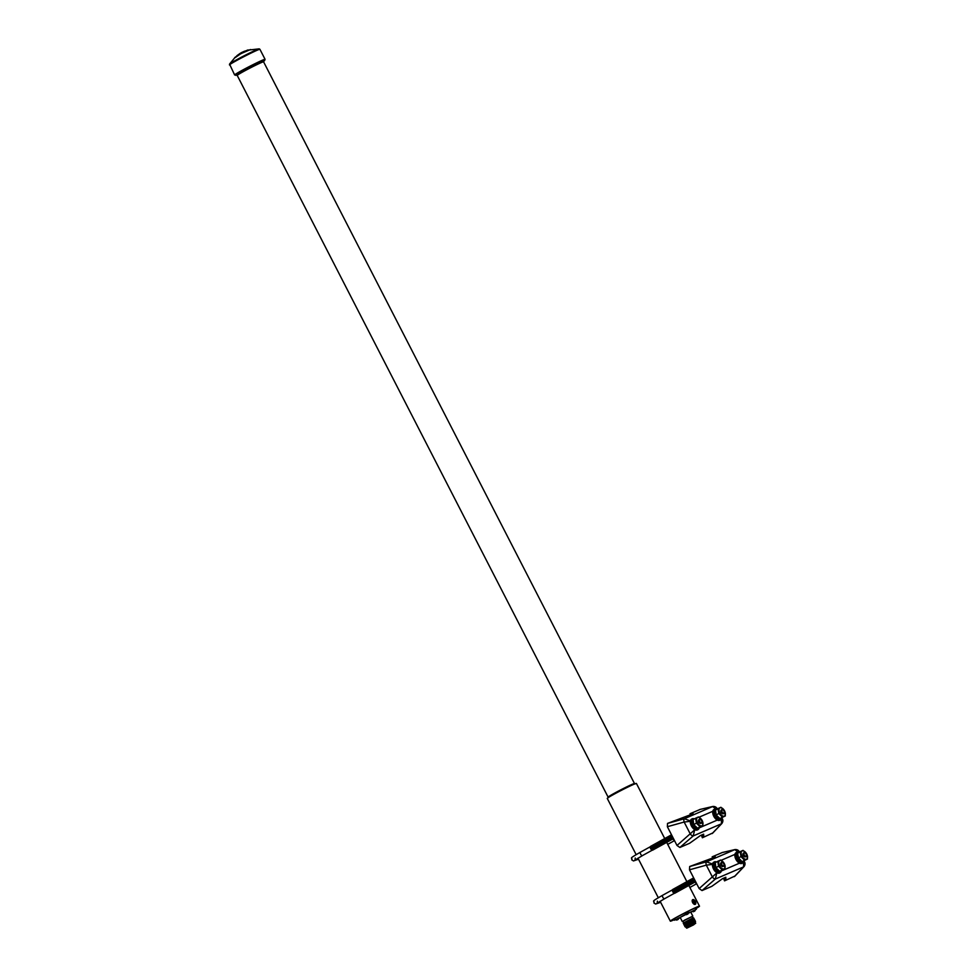 <?xml version="1.0" encoding="UTF-8"?>
<svg xmlns="http://www.w3.org/2000/svg" width="977" height="977" viewBox="0 0 977 977"><rect width="100%" height="100%" fill="white"/><g stroke="black" fill="none" stroke-linecap="round" stroke-linejoin="round"><path stroke-width="1.47" d="M241.551 52.563A34.219 19.076 61 0 0 241.453 52.611A34.219 19.076 61 0 0 241.209 52.758L239.841 53.576M250.491 49.534L241.661 53.32L244.653 51.134L241.343 52.673M241.246 52.734L239.438 53.833M240.427 53.43L234.773 57.558M236.849 55.75L238.767 54.346M235.103 57.435L241.27 53.381L235.201 57.619M241.356 53.564L240.525 53.613L241.356 53.564M241.869 52.611L243.31 51.903M241.661 53.32L248.073 50.132L259.198 48.85A16.719 0.769 152.8 0 0 235.811 60.22A16.719 0.769 152.8 0 0 229.546 64.091L234.639 74.973L237.203 74.887M247.975 49.949L241.209 52.758M664.726 838.559L636.406 783.444A16.377 0.745 152.8 0 0 628.382 786.827A16.377 0.745 152.8 0 0 613.422 794.557A16.377 0.745 152.8 0 0 607.267 798.429L636.149 854.643M696.064 908.488A16.377 0.745 152.8 0 0 699.483 906.18A16.377 0.745 152.8 0 0 691.46 909.55A16.377 0.745 152.8 0 0 676.499 917.281A16.377 0.745 152.8 0 0 670.332 921.152A16.377 0.745 152.8 0 0 674.215 919.723M695.587 901.844L694.354 904.384L692.595 902.601L692.168 900.452L695.135 900.965M695.233 904.36A2.675 1.49 -119 0 1 694.256 904.287A2.675 1.49 -119 0 1 692.192 900.562A2.675 1.49 -119 0 1 692.791 899.609A2.675 1.49 -119 0 1 695.38 901.392A2.675 1.49 -119 0 1 695.233 904.36M674.142 919.589A14.423 0.659 -27.2 0 1 672.078 920.224A14.423 0.659 -27.2 0 1 677.501 916.853A14.423 0.659 -27.2 0 1 690.409 910.173A14.423 0.659 -27.2 0 1 697.712 907.047A14.423 0.659 -27.2 0 1 695.99 908.354M695.844 908.073A14.13 0.647 152.8 0 0 697.199 907.144M695.795 907.987A14.13 0.647 152.8 0 0 696.931 907.242M695.526 909.709L696.406 909.16L695.697 907.78L693.975 908.488M672.689 919.699A14.13 0.647 152.8 0 0 673.959 919.223M672.457 919.87A14.13 0.647 152.8 0 0 673.996 919.308M696.406 909.16L675.437 919.846M688.59 912.591L685.195 914.472L688.59 912.591M678.978 918.331L680.346 917.733M690.849 912.298L692.131 911.59M683.07 921.299L682.3 921.531L680.175 917.403L685.219 914.509M688.687 912.799L690.702 911.993L692.827 916.133L692.18 916.609M695.477 909.624L692.082 911.504L695.477 909.624M678.844 917.989L675.449 919.87L678.844 917.989M677.684 919.577L676.731 920.114M693.365 911.749L694.317 911.211M686.44 914.704L687.429 914.179M682.3 921.531L692.827 916.133M683.717 922.581L683.008 921.177L684.926 919.968L692.119 916.487L692.84 917.891M693.157 918.465L683.216 923.118L693.182 917.794L693.56 919.186L694.403 919.235L693.988 919.882M683.216 923.118L693.585 917.794M693.523 919.186L683.582 923.839L693.951 918.514M684.388 923.876L694.378 919.198M683.912 924.621L694.745 919.919L694.72 921.311L695.502 921.384L685.781 926.819L695.502 921.384M694.317 920.59L684.266 925.304L694.745 919.919M694.684 921.311L684.633 926.025L695.123 920.627M685.61 927.149L695.465 922.08L685.61 927.149M686.074 927.173L686.501 928.04L695.673 923.35L695.221 922.447M693.719 924.804L686.819 928.15L693.719 924.804M689.335 926.697L694.415 924.23L689.335 926.697M694.965 910.857L694.024 911.394M678.319 919.223L677.391 919.76M688.064 913.825L687.136 914.362M695.074 902.296L693.707 900.55L692.949 901.686L694.317 903.432L694.281 902.467L695.087 902.931L694.525 902.601M724.58 810.922A4.653 2.601 -119 0 1 724.311 816.1A4.653 2.601 -119 0 1 719.793 812.986A4.653 2.601 -119 0 1 720.061 807.82A4.653 2.601 -119 0 1 724.58 810.922L724.653 811.069M724.555 811.008L720.928 807.283L718.022 808.553L718.803 813.475L722.455 817.163L725.325 815.929L724.555 811.008M722.211 813.34A1.844 1.026 -119 0 1 722.125 813.279A1.844 1.026 -119 0 1 721.344 812.302A1.844 1.026 -119 0 1 721.038 811.313A1.844 1.026 -119 0 1 721.026 811.215M723.078 813.756A2.015 1.124 -119 0 1 721.148 812.4A2.015 1.124 -119 0 1 721.136 810.251M723.701 813.536A2.149 1.197 -119 0 1 722.296 813.401A2.149 1.197 -119 0 1 721.38 812.266A2.149 1.197 -119 0 1 721.014 811.105A2.149 1.197 -119 0 1 721.649 809.835M722.589 813.133A1.844 1.026 -119 0 1 722.504 813.072A1.844 1.026 -119 0 1 721.722 812.095A1.844 1.026 -119 0 1 721.417 811.093A1.844 1.026 -119 0 1 721.405 810.995M724.323 812.168A2.149 1.197 -119 0 1 724.336 812.278A2.149 1.197 -119 0 1 722.675 813.194A2.149 1.197 -119 0 1 721.759 812.058A2.149 1.197 -119 0 1 721.392 810.886A2.149 1.197 -119 0 1 723.053 809.97A2.149 1.197 -119 0 1 723.139 810.043M722.101 811.887A1.844 1.026 -119 0 1 721.93 810.092A1.844 1.026 -119 0 1 723.224 810.104A1.844 1.026 -119 0 1 724.006 811.069A1.844 1.026 -119 0 1 724.311 812.07A1.844 1.026 -119 0 1 723.578 813.169A1.844 1.026 -119 0 1 722.101 811.887M725.349 815.905L719.951 818.555L716.153 814.977L715.506 809.97M715.506 809.957L718.022 808.553M702.182 820.582A4.653 2.601 -119 0 1 701.913 825.748A4.653 2.601 -119 0 1 697.395 822.634A4.653 2.601 -119 0 1 697.663 817.468A4.653 2.601 -119 0 1 702.182 820.582L702.255 820.717M702.145 820.656L698.518 816.931L695.624 818.201L696.406 823.122L700.045 826.811L702.952 825.553L702.145 820.656M699.801 822.988A1.844 1.026 -119 0 1 699.727 822.927A1.844 1.026 -119 0 1 698.946 821.95A1.844 1.026 -119 0 1 698.628 820.961A1.844 1.026 -119 0 1 698.628 820.863M698.726 819.898A2.015 1.124 61 0 0 698.75 822.048A2.015 1.124 61 0 0 700.68 823.403M701.291 823.184A2.149 1.197 -119 0 1 699.886 823.049A2.149 1.197 -119 0 1 698.97 821.913A2.149 1.197 -119 0 1 698.616 820.753A2.149 1.197 -119 0 1 699.251 819.483M701.913 821.816A2.149 1.197 -119 0 1 701.926 821.926A2.149 1.197 -119 0 1 700.265 822.842A2.149 1.197 -119 0 1 699.361 821.706A1.844 1.026 -119 0 1 699.019 820.741A1.844 1.026 -119 0 1 699.007 820.643M700.179 822.781A1.844 1.026 -119 0 1 700.106 822.719A1.844 1.026 -119 0 1 699.324 821.742A2.149 1.197 -119 0 1 698.995 820.546A2.149 1.197 -119 0 1 700.656 819.618A2.149 1.197 -119 0 1 700.741 819.691M699.703 821.535A1.844 1.026 -119 0 1 699.532 819.74A1.844 1.026 -119 0 1 700.814 819.752A1.844 1.026 -119 0 1 701.596 820.717A1.844 1.026 -119 0 1 701.913 821.718A1.844 1.026 -119 0 1 701.168 822.817A1.844 1.026 -119 0 1 699.703 821.535M702.927 825.577L697.554 828.203L693.743 824.625L693.108 819.618M693.096 819.605L695.624 818.201M692.937 821.584A4.848 2.699 61 0 0 693.206 823.208M693.035 819.801L692.717 819.972A4.848 2.699 61 0 0 692.583 825.284A4.848 2.699 61 0 0 697.419 828.459L698.579 827.812A4.848 2.699 61 0 1 698.384 827.898M715.335 811.936A4.848 2.699 61 0 0 715.604 813.56M715.433 810.153L715.127 810.324A4.848 2.699 61 0 0 714.981 815.636A4.848 2.699 61 0 0 719.817 818.811L720.977 818.164A4.848 2.699 61 0 1 720.782 818.25M694.378 818.897A6.131 3.419 61 0 0 692.095 818.86A6.131 3.419 61 0 0 691.924 825.577A6.131 3.419 61 0 0 698.03 829.583A6.131 3.419 61 0 0 699.227 827.531M691.826 819.044A6.131 3.419 61 0 0 691.533 819.166A6.131 3.419 61 0 0 690.385 820.924A6.131 3.419 61 0 0 690.324 821.303A6.131 3.419 61 0 0 691.362 825.883A6.131 3.419 61 0 0 694.562 829.534A6.131 3.419 61 0 0 694.916 829.729A6.131 3.419 61 0 0 697.468 829.888A6.131 3.419 61 0 0 697.737 829.705M716.776 809.237A6.131 3.419 61 0 0 714.505 809.212A6.131 3.419 61 0 0 714.321 815.929A6.131 3.419 61 0 0 720.44 819.935A6.131 3.419 61 0 0 721.637 817.883M714.236 809.383A6.131 3.419 61 0 0 713.943 809.518A6.131 3.419 61 0 0 712.795 811.276A6.131 3.419 61 0 0 713.76 816.235A6.131 3.419 61 0 0 717.313 820.082A6.131 3.419 61 0 0 719.878 820.24A6.131 3.419 61 0 0 720.147 820.057M674.045 839.719A1.844 1.026 -119 0 1 673.385 838.852A1.844 1.026 -119 0 1 673.324 838.718A2.149 1.197 -119 0 0 673.422 838.816A2.149 1.197 -119 0 0 674.02 839.67M674.411 840.428A2.149 1.197 -119 0 1 673.031 839.023A2.149 1.197 -119 0 1 672.982 838.901M651.842 849.538A1.844 1.026 -119 0 1 651.769 849.477A1.844 1.026 -119 0 1 650.987 848.5A1.844 1.026 -119 0 1 650.67 847.499A1.844 1.026 -119 0 1 650.67 847.401M652.954 849.941A2.149 1.197 -119 0 1 650.633 848.671A2.149 1.197 -119 0 1 650.902 846.241M653.332 849.734A2.149 1.197 -119 0 1 651.928 849.599A2.149 1.197 -119 0 1 651.012 848.463A2.149 1.197 -119 0 1 650.658 847.291A2.149 1.197 -119 0 1 651.28 846.033M652.221 849.318A1.844 1.026 -119 0 1 652.147 849.269A1.844 1.026 -119 0 1 651.366 848.292A1.844 1.026 -119 0 1 651.048 847.291A1.844 1.026 -119 0 1 651.048 847.193M653.711 849.526A2.149 1.197 -119 0 1 652.306 849.392A2.149 1.197 -119 0 1 651.39 848.256A2.149 1.197 -119 0 1 651.036 847.083A2.149 1.197 -119 0 1 651.671 845.826M652.599 849.111A1.844 1.026 -119 0 1 652.526 849.05A1.844 1.026 -119 0 1 651.744 848.085A1.844 1.026 -119 0 1 651.439 847.083A1.844 1.026 -119 0 1 651.427 846.986M654.101 849.318A2.149 1.197 -119 0 1 652.685 849.184A2.149 1.197 -119 0 1 651.781 848.048A2.149 1.197 -119 0 1 651.415 846.876A2.149 1.197 -119 0 1 652.05 845.606M654.48 849.098A2.149 1.197 -119 0 1 653.063 848.964A2.149 1.197 -119 0 1 652.16 847.828A1.844 1.026 -119 0 1 651.818 846.876A1.844 1.026 -119 0 1 651.806 846.778M652.99 848.903A1.844 1.026 -119 0 1 652.905 848.842A1.844 1.026 -119 0 1 652.123 847.865A2.149 1.197 -119 0 1 651.793 846.668A2.149 1.197 -119 0 1 652.428 845.398M653.369 848.695A1.844 1.026 -119 0 1 653.283 848.634A1.844 1.026 -119 0 1 652.502 847.657A1.844 1.026 -119 0 1 652.196 846.656A1.844 1.026 -119 0 1 652.184 846.558M654.859 848.891A2.149 1.197 -119 0 1 653.454 848.757A2.149 1.197 -119 0 1 652.538 847.621A2.149 1.197 -119 0 1 652.172 846.448A2.149 1.197 -119 0 1 652.807 845.19M653.747 848.476A1.844 1.026 -119 0 1 653.662 848.427A1.844 1.026 -119 0 1 652.88 847.45A1.844 1.026 -119 0 1 652.575 846.448A1.844 1.026 -119 0 1 652.563 846.351M655.237 848.683A2.149 1.197 -119 0 1 653.833 848.549A2.149 1.197 -119 0 1 652.917 847.413A2.149 1.197 -119 0 1 652.551 846.241A2.149 1.197 -119 0 1 653.186 844.983M654.126 848.268A1.844 1.026 -119 0 1 654.053 848.207A1.844 1.026 -119 0 1 653.271 847.242A1.844 1.026 -119 0 1 652.954 846.241A1.844 1.026 -119 0 1 652.954 846.143M655.616 848.476A2.149 1.197 -119 0 1 654.211 848.341A2.149 1.197 -119 0 1 653.295 847.206A2.149 1.197 -119 0 1 652.941 846.033A2.149 1.197 -119 0 1 653.564 844.763M655.994 848.256A2.149 1.197 -119 0 1 654.59 848.121A2.149 1.197 -119 0 1 653.674 846.986A1.844 1.026 -119 0 1 653.332 846.021A1.844 1.026 -119 0 1 653.332 845.935M654.505 848.06A1.844 1.026 -119 0 1 654.431 847.999A1.844 1.026 -119 0 1 653.65 847.022A2.149 1.197 -119 0 1 653.32 845.826A2.149 1.197 -119 0 1 653.955 844.555M654.883 847.853A1.844 1.026 -119 0 1 654.81 847.792A1.844 1.026 -119 0 1 654.028 846.815A1.844 1.026 -119 0 1 653.723 845.813A1.844 1.026 -119 0 1 653.711 845.716M656.385 848.048A2.149 1.197 -119 0 1 654.969 847.914A2.149 1.197 -119 0 1 654.065 846.778A2.149 1.197 -119 0 1 653.698 845.606A2.149 1.197 -119 0 1 654.334 844.348M655.274 847.633A1.844 1.026 -119 0 1 655.188 847.584A1.844 1.026 -119 0 1 654.407 846.607A1.844 1.026 -119 0 1 654.101 845.606A1.844 1.026 -119 0 1 654.089 845.508M656.764 847.841A2.149 1.197 -119 0 1 655.347 847.706A2.149 1.197 -119 0 1 654.443 846.571A2.149 1.197 -119 0 1 654.077 845.398A2.149 1.197 -119 0 1 654.712 844.14M655.652 847.425A1.844 1.026 -119 0 1 655.567 847.364A1.844 1.026 -119 0 1 654.785 846.4A1.844 1.026 -119 0 1 654.48 845.398A1.844 1.026 -119 0 1 654.468 845.3M657.142 847.633A2.149 1.197 -119 0 1 655.738 847.499A2.149 1.197 -119 0 1 654.822 846.363A2.149 1.197 -119 0 1 654.456 845.19A2.149 1.197 -119 0 1 655.091 843.92M656.031 847.218A1.844 1.026 -119 0 1 655.946 847.157A1.844 1.026 -119 0 1 655.164 846.18A1.844 1.026 -119 0 1 654.859 845.178A1.844 1.026 -119 0 1 654.846 845.093M657.521 847.413A2.149 1.197 -119 0 1 656.117 847.279A2.149 1.197 -119 0 1 655.201 846.143A2.149 1.197 -119 0 1 654.834 844.983A2.149 1.197 -119 0 1 655.469 843.713M657.9 847.206A2.149 1.197 -119 0 1 656.495 847.071A2.149 1.197 -119 0 1 655.579 845.935A1.844 1.026 -119 0 1 655.237 844.971A1.844 1.026 -119 0 1 655.237 844.873M656.41 847.01A1.844 1.026 -119 0 1 656.336 846.949A1.844 1.026 -119 0 1 655.555 845.972A2.149 1.197 -119 0 1 655.225 844.763A2.149 1.197 -119 0 1 655.848 843.505M656.788 846.79A1.844 1.026 -119 0 1 656.715 846.741A1.844 1.026 -119 0 1 655.933 845.764A1.844 1.026 -119 0 1 655.616 844.763A1.844 1.026 -119 0 1 655.616 844.665M658.278 846.998A2.149 1.197 -119 0 1 656.874 846.864A2.149 1.197 -119 0 1 655.958 845.728A2.149 1.197 -119 0 1 655.604 844.555A2.149 1.197 -119 0 1 656.239 843.298M657.167 846.583A1.844 1.026 -119 0 1 657.094 846.522A1.844 1.026 -119 0 1 656.312 845.557A1.844 1.026 -119 0 1 656.007 844.555A1.844 1.026 -119 0 1 655.994 844.458M658.669 846.79A2.149 1.197 -119 0 1 657.252 846.656A2.149 1.197 -119 0 1 656.349 845.52A2.149 1.197 -119 0 1 655.982 844.348A2.149 1.197 -119 0 1 656.617 843.078M657.558 846.375A1.844 1.026 -119 0 1 657.472 846.314A1.844 1.026 -119 0 1 656.691 845.337A1.844 1.026 -119 0 1 656.385 844.336A1.844 1.026 -119 0 1 656.373 844.25M659.048 846.571A2.149 1.197 -119 0 1 657.631 846.436A2.149 1.197 -119 0 1 656.727 845.3A2.149 1.197 -119 0 1 656.361 844.14A2.149 1.197 -119 0 1 656.996 842.87M659.426 846.363A2.149 1.197 -119 0 1 658.022 846.229A2.149 1.197 -119 0 1 657.106 845.093A1.844 1.026 -119 0 1 656.764 844.128A1.844 1.026 -119 0 1 656.752 844.03M657.936 846.167A1.844 1.026 -119 0 1 657.851 846.106A1.844 1.026 -119 0 1 657.069 845.129A2.149 1.197 -119 0 1 656.739 843.92A2.149 1.197 -119 0 1 657.374 842.662M658.315 845.948A1.844 1.026 -119 0 1 658.229 845.899A1.844 1.026 -119 0 1 657.448 844.922A1.844 1.026 -119 0 1 657.142 843.92A1.844 1.026 -119 0 1 657.13 843.823M659.805 846.155A2.149 1.197 -119 0 1 658.4 846.021A2.149 1.197 -119 0 1 657.484 844.885A2.149 1.197 -119 0 1 657.118 843.713A2.149 1.197 -119 0 1 657.753 842.455M658.693 845.74A1.844 1.026 -119 0 1 658.62 845.679A1.844 1.026 -119 0 1 657.839 844.714A1.844 1.026 -119 0 1 657.521 843.713A1.844 1.026 -119 0 1 657.521 843.615M660.183 845.948A2.149 1.197 -119 0 1 658.779 845.813A2.149 1.197 -119 0 1 657.863 844.678A2.149 1.197 -119 0 1 657.509 843.505A2.149 1.197 -119 0 1 658.132 842.235M659.072 845.532A1.844 1.026 -119 0 1 658.999 845.471A1.844 1.026 -119 0 1 658.217 844.494A1.844 1.026 -119 0 1 657.9 843.493A1.844 1.026 -119 0 1 657.9 843.407M660.562 845.728A2.149 1.197 -119 0 1 659.157 845.593A2.149 1.197 -119 0 1 658.242 844.458A2.149 1.197 -119 0 1 657.887 843.298A2.149 1.197 -119 0 1 658.522 842.027M659.451 845.313A1.844 1.026 -119 0 1 659.377 845.264A1.844 1.026 -119 0 1 658.596 844.287A1.844 1.026 -119 0 1 658.29 843.285A1.844 1.026 -119 0 1 658.278 843.188M660.953 845.52A2.149 1.197 -119 0 1 659.536 845.386A2.149 1.197 -119 0 1 658.632 844.25A2.149 1.197 -119 0 1 658.266 843.078A2.149 1.197 -119 0 1 658.901 841.82M661.331 845.313A2.149 1.197 -119 0 1 659.915 845.178A2.149 1.197 -119 0 1 659.011 844.043A1.844 1.026 -119 0 1 658.669 843.078A1.844 1.026 -119 0 1 658.657 842.98M659.841 845.105A1.844 1.026 -119 0 1 659.756 845.056A1.844 1.026 -119 0 1 658.974 844.079A2.149 1.197 -119 0 1 658.645 842.87A2.149 1.197 -119 0 1 659.28 841.612M660.22 844.897A1.844 1.026 -119 0 1 660.134 844.836A1.844 1.026 -119 0 1 659.353 843.872A1.844 1.026 -119 0 1 659.048 842.87A1.844 1.026 -119 0 1 659.035 842.772M661.71 845.105A2.149 1.197 -119 0 1 660.305 844.971A2.149 1.197 -119 0 1 659.39 843.835A2.149 1.197 -119 0 1 659.023 842.662A2.149 1.197 -119 0 1 659.658 841.392M660.599 844.69A1.844 1.026 -119 0 1 660.513 844.629A1.844 1.026 -119 0 1 659.731 843.652A1.844 1.026 -119 0 1 659.426 842.65A1.844 1.026 -119 0 1 659.414 842.565M662.088 844.885A2.149 1.197 -119 0 1 660.684 844.751A2.149 1.197 -119 0 1 659.768 843.615A2.149 1.197 -119 0 1 659.402 842.455A2.149 1.197 -119 0 1 660.037 841.185M660.977 844.47A1.844 1.026 -119 0 1 660.904 844.421A1.844 1.026 -119 0 1 660.122 843.444A1.844 1.026 -119 0 1 659.805 842.443A1.844 1.026 -119 0 1 659.805 842.345M662.467 844.678A2.149 1.197 -119 0 1 661.063 844.543A2.149 1.197 -119 0 1 660.147 843.407A2.149 1.197 -119 0 1 659.793 842.235A2.149 1.197 -119 0 1 660.415 840.977M662.846 844.47A2.149 1.197 -119 0 1 661.441 844.336A2.149 1.197 -119 0 1 660.525 843.2A1.844 1.026 -119 0 1 660.183 842.235A1.844 1.026 -119 0 1 660.183 842.137M661.356 844.262A1.844 1.026 -119 0 1 661.282 844.213A1.844 1.026 -119 0 1 660.501 843.236A2.149 1.197 -119 0 1 660.171 842.027A2.149 1.197 -119 0 1 660.806 840.77M661.734 844.055A1.844 1.026 -119 0 1 661.661 843.994A1.844 1.026 -119 0 1 660.879 843.029A1.844 1.026 -119 0 1 660.574 842.027A1.844 1.026 -119 0 1 660.562 841.93M663.236 844.262A2.149 1.197 -119 0 1 661.82 844.128A2.149 1.197 -119 0 1 660.916 842.992A2.149 1.197 -119 0 1 660.55 841.82A2.149 1.197 -119 0 1 661.185 840.55M662.125 843.847A1.844 1.026 -119 0 1 662.04 843.786A1.844 1.026 -119 0 1 661.258 842.809A1.844 1.026 -119 0 1 660.953 841.808A1.844 1.026 -119 0 1 660.941 841.722M663.615 844.043A2.149 1.197 -119 0 1 662.198 843.908A2.149 1.197 -119 0 1 661.295 842.772A2.149 1.197 -119 0 1 660.928 841.612A2.149 1.197 -119 0 1 661.563 840.342M662.504 843.627A1.844 1.026 -119 0 1 662.418 843.578A1.844 1.026 -119 0 1 661.637 842.601A1.844 1.026 -119 0 1 661.331 841.6A1.844 1.026 -119 0 1 661.319 841.502M663.994 843.835A2.149 1.197 -119 0 1 662.589 843.701A2.149 1.197 -119 0 1 661.673 842.565A2.149 1.197 -119 0 1 661.307 841.392A2.149 1.197 -119 0 1 661.942 840.135M662.882 843.42A1.844 1.026 -119 0 1 662.809 843.359A1.844 1.026 -119 0 1 662.027 842.394A1.844 1.026 -119 0 1 661.71 841.392A1.844 1.026 -119 0 1 661.698 841.295M664.372 843.627A2.149 1.197 -119 0 1 662.968 843.493A2.149 1.197 -119 0 1 662.052 842.357A2.149 1.197 -119 0 1 661.685 841.185A2.149 1.197 -119 0 1 662.321 839.927M664.751 843.42A2.149 1.197 -119 0 1 663.346 843.285A2.149 1.197 -119 0 1 662.43 842.15A1.844 1.026 -119 0 1 662.088 841.185A1.844 1.026 -119 0 1 662.088 841.087M663.261 843.212A1.844 1.026 -119 0 1 663.188 843.151A1.844 1.026 -119 0 1 662.406 842.186A2.149 1.197 -119 0 1 662.076 840.977A2.149 1.197 -119 0 1 662.699 839.707M663.639 843.004A1.844 1.026 -119 0 1 663.566 842.943A1.844 1.026 -119 0 1 662.785 841.966A1.844 1.026 -119 0 1 662.467 840.965A1.844 1.026 -119 0 1 662.467 840.867M665.129 843.2A2.149 1.197 -119 0 1 663.725 843.066A2.149 1.197 -119 0 1 662.809 841.93A2.149 1.197 -119 0 1 662.455 840.77A2.149 1.197 -119 0 1 663.09 839.499M664.018 842.785A1.844 1.026 -119 0 1 663.945 842.736A1.844 1.026 -119 0 1 663.163 841.759A1.844 1.026 -119 0 1 662.858 840.757A1.844 1.026 -119 0 1 662.846 840.66M665.52 842.992A2.149 1.197 -119 0 1 664.104 842.858A2.149 1.197 -119 0 1 663.2 841.722A2.149 1.197 -119 0 1 662.833 840.55A2.149 1.197 -119 0 1 663.468 839.292M664.409 842.577A1.844 1.026 -119 0 1 664.323 842.516A1.844 1.026 -119 0 1 663.542 841.551A1.844 1.026 -119 0 1 663.236 840.55A1.844 1.026 -119 0 1 663.224 840.452M665.899 842.785A2.149 1.197 -119 0 1 664.482 842.65A2.149 1.197 -119 0 1 663.578 841.515A2.149 1.197 -119 0 1 663.212 840.342A2.149 1.197 -119 0 1 663.847 839.084M666.277 842.577A2.149 1.197 -119 0 1 664.873 842.443A2.149 1.197 -119 0 1 663.957 841.307A1.844 1.026 -119 0 1 663.615 840.342A1.844 1.026 -119 0 1 663.603 840.244M664.787 842.369A1.844 1.026 -119 0 1 664.702 842.308A1.844 1.026 -119 0 1 663.92 841.344A2.149 1.197 -119 0 1 663.591 840.135A2.149 1.197 -119 0 1 664.226 838.864M665.166 842.162A1.844 1.026 -119 0 1 665.093 842.101A1.844 1.026 -119 0 1 664.311 841.124A1.844 1.026 -119 0 1 663.994 840.122A1.844 1.026 -119 0 1 663.994 840.025M686.88 881.657L666.68 842.357A2.149 1.197 -119 0 1 665.252 842.223A2.149 1.197 -119 0 1 664.336 841.087A2.149 1.197 -119 0 1 663.969 839.927A2.149 1.197 -119 0 1 664.604 838.657M665.545 841.942A1.844 1.026 -119 0 1 665.471 841.893A1.844 1.026 -119 0 1 664.69 840.916A1.844 1.026 -119 0 1 664.372 839.915A1.844 1.026 -119 0 1 664.372 839.817M667.035 842.15A2.149 1.197 -119 0 1 665.63 842.015A2.149 1.197 -119 0 1 664.714 840.879A2.149 1.197 -119 0 1 664.36 839.707A2.149 1.197 -119 0 1 664.983 838.449M665.923 841.734A1.844 1.026 -119 0 1 665.85 841.673A1.844 1.026 -119 0 1 665.068 840.708A1.844 1.026 -119 0 1 664.751 839.707A1.844 1.026 -119 0 1 664.751 839.609M667.413 841.942A2.149 1.197 -119 0 1 666.009 841.808A2.149 1.197 -119 0 1 665.093 840.672A2.149 1.197 -119 0 1 664.739 839.499A2.149 1.197 -119 0 1 665.374 838.242M666.302 841.527A1.844 1.026 -119 0 1 666.229 841.466A1.844 1.026 -119 0 1 665.447 840.501A1.844 1.026 -119 0 1 665.142 839.499A1.844 1.026 -119 0 1 665.129 839.402M667.804 841.734A2.149 1.197 -119 0 1 666.387 841.6A2.149 1.197 -119 0 1 665.484 840.464A2.149 1.197 -119 0 1 665.117 839.292A2.149 1.197 -119 0 1 665.752 838.022M666.693 841.319A1.844 1.026 -119 0 1 666.607 841.258A1.844 1.026 -119 0 1 665.826 840.281A1.844 1.026 -119 0 1 665.52 839.28A1.844 1.026 -119 0 1 665.508 839.182M668.183 841.515A2.149 1.197 -119 0 1 666.778 841.38A2.149 1.197 -119 0 1 665.862 840.244A2.149 1.197 -119 0 1 665.496 839.084A2.149 1.197 -119 0 1 666.131 837.814M667.071 841.099A1.844 1.026 -119 0 1 666.986 841.05A1.844 1.026 -119 0 1 666.204 840.073A1.844 1.026 -119 0 1 665.899 839.072A1.844 1.026 -119 0 1 665.887 838.974M668.561 841.307A2.149 1.197 -119 0 1 667.157 841.173A2.149 1.197 -119 0 1 666.241 840.037A2.149 1.197 -119 0 1 665.874 838.864A2.149 1.197 -119 0 1 666.509 837.607M668.94 841.099A2.149 1.197 -119 0 1 667.535 840.965A2.149 1.197 -119 0 1 666.619 839.829A1.844 1.026 -119 0 1 666.277 838.864A1.844 1.026 -119 0 1 666.277 838.767M667.45 840.892A1.844 1.026 -119 0 1 667.376 840.831A1.844 1.026 -119 0 1 666.595 839.866A2.149 1.197 -119 0 1 666.253 838.657A2.149 1.197 -119 0 1 666.888 837.399M667.828 840.684A1.844 1.026 -119 0 1 667.755 840.623A1.844 1.026 -119 0 1 666.973 839.658A1.844 1.026 -119 0 1 666.656 838.657A1.844 1.026 -119 0 1 666.656 838.559M669.318 840.892A2.149 1.197 -119 0 1 667.914 840.757A2.149 1.197 -119 0 1 666.998 839.622A2.149 1.197 -119 0 1 666.644 838.449A2.149 1.197 -119 0 1 667.267 837.179M669.697 840.672A2.149 1.197 -119 0 1 668.292 840.538A2.149 1.197 -119 0 1 667.376 839.402A1.844 1.026 -119 0 1 667.035 838.437A1.844 1.026 -119 0 1 667.035 838.339M668.207 840.476A1.844 1.026 -119 0 1 668.134 840.415A1.844 1.026 -119 0 1 667.352 839.438A2.149 1.197 -119 0 1 667.022 838.242A2.149 1.197 -119 0 1 667.657 836.971M668.586 840.257A1.844 1.026 -119 0 1 668.512 840.208A1.844 1.026 -119 0 1 667.731 839.231A1.844 1.026 -119 0 1 667.425 838.229A1.844 1.026 -119 0 1 667.413 838.132M670.088 840.464A2.149 1.197 -119 0 1 668.671 840.33A2.149 1.197 -119 0 1 667.767 839.194A2.149 1.197 -119 0 1 667.401 838.022A2.149 1.197 -119 0 1 668.036 836.764M668.976 840.049A1.844 1.026 -119 0 1 668.891 839.988A1.844 1.026 -119 0 1 668.109 839.023A1.844 1.026 -119 0 1 667.804 838.022A1.844 1.026 -119 0 1 667.792 837.924M670.466 840.257A2.149 1.197 -119 0 1 669.062 840.122A2.149 1.197 -119 0 1 668.146 838.987A2.149 1.197 -119 0 1 667.779 837.814A2.149 1.197 -119 0 1 668.415 836.556M669.355 839.841A1.844 1.026 -119 0 1 669.269 839.78A1.844 1.026 -119 0 1 668.488 838.816A1.844 1.026 -119 0 1 668.183 837.814A1.844 1.026 -119 0 1 668.17 837.716M670.845 840.049A2.149 1.197 -119 0 1 669.44 839.915A2.149 1.197 -119 0 1 668.524 838.779A2.149 1.197 -119 0 1 668.158 837.607A2.149 1.197 -119 0 1 668.793 836.336M671.223 839.829A2.149 1.197 -119 0 1 669.819 839.695A2.149 1.197 -119 0 1 668.903 838.559A1.844 1.026 -119 0 1 668.561 837.594A1.844 1.026 -119 0 1 668.561 837.497M669.733 839.634A1.844 1.026 -119 0 1 669.66 839.573A1.844 1.026 -119 0 1 668.879 838.596A2.149 1.197 -119 0 1 668.537 837.399A2.149 1.197 -119 0 1 669.172 836.129M670.112 839.414A1.844 1.026 -119 0 1 670.039 839.365A1.844 1.026 -119 0 1 669.257 838.388A1.844 1.026 -119 0 1 668.94 837.387A1.844 1.026 -119 0 1 668.94 837.289M671.602 839.622A2.149 1.197 -119 0 1 670.198 839.487A2.149 1.197 -119 0 1 669.282 838.351A2.149 1.197 -119 0 1 668.927 837.179A2.149 1.197 -119 0 1 669.55 835.921M670.491 839.206A1.844 1.026 -119 0 1 670.417 839.145A1.844 1.026 -119 0 1 669.636 838.181A1.844 1.026 -119 0 1 669.318 837.179A1.844 1.026 -119 0 1 669.318 837.081M671.981 839.414A2.149 1.197 -119 0 1 670.576 839.28A2.149 1.197 -119 0 1 669.66 838.144A2.149 1.197 -119 0 1 669.306 836.971A2.149 1.197 -119 0 1 669.941 835.714M672.371 839.206A2.149 1.197 -119 0 1 670.955 839.072A2.149 1.197 -119 0 1 670.051 837.936A1.844 1.026 -119 0 1 669.709 836.971A1.844 1.026 -119 0 1 669.697 836.874M670.869 838.999A1.844 1.026 -119 0 1 670.796 838.938A1.844 1.026 -119 0 1 670.014 837.973A2.149 1.197 -119 0 1 669.685 836.764A2.149 1.197 -119 0 1 670.32 835.494M671.26 838.791A1.844 1.026 -119 0 1 671.175 838.73A1.844 1.026 -119 0 1 670.393 837.753A1.844 1.026 -119 0 1 670.088 836.752A1.844 1.026 -119 0 1 670.075 836.654M672.75 838.987A2.149 1.197 -119 0 1 671.346 838.852A2.149 1.197 -119 0 1 670.43 837.716A2.149 1.197 -119 0 1 670.063 836.556A2.149 1.197 -119 0 1 670.698 835.286M671.639 838.571A1.844 1.026 -119 0 1 671.553 838.522A1.844 1.026 -119 0 1 670.772 837.545A1.844 1.026 -119 0 1 670.466 836.544A1.844 1.026 -119 0 1 670.454 836.446M673.129 838.779A2.149 1.197 -119 0 1 671.724 838.645A2.149 1.197 -119 0 1 670.808 837.509A2.149 1.197 -119 0 1 670.442 836.336A2.149 1.197 -119 0 1 671.077 835.079M672.017 838.364A1.844 1.026 -119 0 1 671.944 838.303A1.844 1.026 -119 0 1 671.162 837.338A1.844 1.026 -119 0 1 670.845 836.336A1.844 1.026 -119 0 1 670.845 836.239M673.471 838.608A2.149 1.197 -119 0 1 672.103 838.437A2.149 1.197 -119 0 1 671.187 837.301A2.149 1.197 -119 0 1 670.82 836.129A2.149 1.197 -119 0 1 671.455 834.871M673.458 838.571A2.149 1.197 -119 0 1 672.481 838.229A2.149 1.197 -119 0 1 671.565 837.094A1.844 1.026 -119 0 1 671.223 836.129A1.844 1.026 -119 0 1 671.223 836.031M672.396 838.156A1.844 1.026 -119 0 1 672.323 838.095A1.844 1.026 -119 0 1 671.541 837.13A2.149 1.197 -119 0 1 671.211 835.921A2.149 1.197 -119 0 1 671.517 834.81M672.774 837.948A1.844 1.026 -119 0 1 672.701 837.887A1.844 1.026 -119 0 1 671.92 836.91A1.844 1.026 -119 0 1 671.602 835.909A1.844 1.026 -119 0 1 671.602 835.811M673.3 838.278A2.149 1.197 -119 0 1 672.86 838.01A2.149 1.197 -119 0 1 671.944 836.874A2.149 1.197 -119 0 1 671.59 835.714A2.149 1.197 -119 0 1 671.639 835.03M672.921 837.545A1.844 1.026 -119 0 1 672.298 836.703A1.844 1.026 -119 0 1 671.993 835.726M672.884 837.472A2.149 1.197 -119 0 1 672.335 836.666A2.149 1.197 -119 0 1 672.005 835.762M701.804 834.956L702.121 835.591L703.648 834.163L700.411 835.555L689.664 843.249L679.882 847.462L677 845.471L667.364 826.713L667.523 823.416L693.157 813.731L690.031 813.719L690.605 814.83M690.031 813.719L700.155 809.432M712.709 832.978L702.39 837.765L701.779 836.251M702.121 835.591L703.721 834.908L702.194 836.336L703.745 835.677L702.39 837.765M701.742 835.469L702.219 837.106M712.489 833.332L721.893 823.464A3.041 2.113 -136.4 0 1 721.514 823.758L693.182 835.958A3.041 1.075 -130.9 0 1 690.287 833.979L684.156 822.036A3.041 1.136 -105.5 0 1 684.327 818.738L712.66 806.538A3.041 2.174 -103 0 1 712.868 806.465L712.868 806.465A3.041 2.174 -103 0 1 713.515 806.452M716.703 809.591L712.66 806.538L699.813 809.506M690.385 820.924L684.327 818.738L667.523 823.416M721.893 823.464C722.968 821.877 723.163 820.387 722.479 819.019L721.514 818.445M690.324 821.303L684.156 822.036L667.364 826.713M712.16 833.552L721.514 823.758L721.234 818.396M679.882 847.462L693.182 835.958L694.708 829.815L677 845.471M701.535 835.066L702.194 836.336M690.312 813.926L690.739 814.769M716.971 816.247A4.848 2.699 61 0 0 718.242 817.541M694.574 825.895A4.848 2.699 61 0 0 695.832 827.189M700.045 826.811L697.554 828.203M696.406 823.122L693.902 824.515M722.455 817.163L719.951 818.555M718.803 813.475L716.3 814.867M741.946 856.084A4.653 2.601 -119 0 1 742.215 850.918A4.653 2.601 -119 0 1 746.733 854.02A4.653 2.601 -119 0 1 746.465 859.198A4.653 2.601 -119 0 1 741.946 856.084M746.697 854.106L743.07 850.381L740.175 851.651L740.957 856.573L744.608 860.261L747.478 859.027L746.697 854.106M744.352 856.438A1.844 1.026 -119 0 1 744.279 856.377A1.844 1.026 -119 0 1 743.497 855.4A1.844 1.026 -119 0 1 743.192 854.411A1.844 1.026 -119 0 1 743.179 854.313M745.231 856.853A2.015 1.124 -119 0 1 743.302 855.498A2.015 1.124 -119 0 1 743.277 853.348M745.854 856.634A2.149 1.197 -119 0 1 744.437 856.499A2.149 1.197 -119 0 1 743.534 855.363A2.149 1.197 -119 0 1 743.167 854.203A2.149 1.197 -119 0 1 743.802 852.933M744.743 856.231A1.844 1.026 -119 0 1 744.657 856.17A1.844 1.026 -119 0 1 743.876 855.193A1.844 1.026 -119 0 1 743.57 854.191A1.844 1.026 -119 0 1 743.558 854.093M746.465 855.266A2.149 1.197 -119 0 1 746.477 855.376A2.149 1.197 -119 0 1 744.816 856.292A2.149 1.197 -119 0 1 743.912 855.156A2.149 1.197 -119 0 1 743.546 853.996A2.149 1.197 -119 0 1 745.207 853.068A2.149 1.197 -119 0 1 745.292 853.141M744.254 854.985A1.844 1.026 -119 0 1 744.083 853.19A1.844 1.026 -119 0 1 745.366 853.202A1.844 1.026 -119 0 1 746.147 854.167A1.844 1.026 -119 0 1 746.465 855.168A1.844 1.026 -119 0 1 745.732 856.267A1.844 1.026 -119 0 1 744.254 854.985M747.49 858.991L742.105 861.653L737.953 857.305L738.734 858.82L737.55 853.361L740.175 851.651M719.536 865.732A4.653 2.601 -119 0 1 719.805 860.566A4.653 2.601 -119 0 1 724.323 863.68A4.653 2.601 -119 0 1 724.067 868.846A4.653 2.601 -119 0 1 719.536 865.732M724.299 863.753L720.672 860.029L717.777 861.299L718.547 866.22L722.198 869.909L725.068 868.675L724.299 863.753M721.954 866.086A1.844 1.026 -119 0 1 721.881 866.025A1.844 1.026 -119 0 1 721.099 865.06A1.844 1.026 -119 0 1 720.782 864.059A1.844 1.026 -119 0 1 720.782 863.961M720.879 862.996A2.015 1.124 61 0 0 720.904 865.146A2.015 1.124 61 0 0 722.821 866.501M723.444 866.281A2.149 1.197 -119 0 1 722.04 866.147A2.149 1.197 -119 0 1 721.124 865.011A2.149 1.197 -119 0 1 720.757 863.851A2.149 1.197 -119 0 1 721.392 862.581M722.333 865.878A1.844 1.026 -119 0 1 722.259 865.817A1.844 1.026 -119 0 1 721.478 864.84A1.844 1.026 -119 0 1 721.16 863.839A1.844 1.026 -119 0 1 721.16 863.741M724.067 864.914A2.149 1.197 -119 0 1 724.079 865.024A2.149 1.197 -119 0 1 722.418 865.94A2.149 1.197 -119 0 1 721.502 864.804A2.149 1.197 -119 0 1 721.148 863.644A2.149 1.197 -119 0 1 722.809 862.715A2.149 1.197 -119 0 1 722.882 862.789M721.856 864.633A1.844 1.026 -119 0 1 721.685 862.838A1.844 1.026 -119 0 1 722.968 862.85A1.844 1.026 -119 0 1 723.749 863.815A1.844 1.026 -119 0 1 724.055 864.816A1.844 1.026 -119 0 1 723.322 865.915A1.844 1.026 -119 0 1 721.856 864.633M725.093 868.638L719.695 871.301L715.897 867.723L715.249 862.715M715.079 864.682A4.848 2.699 61 0 0 715.347 866.306M715.176 862.899L714.871 863.082A4.848 2.699 61 0 0 714.724 868.394A4.848 2.699 61 0 0 719.561 871.557L720.721 870.91A4.848 2.699 61 0 1 720.525 870.995M737.488 855.034A4.848 2.699 61 0 0 737.757 856.658M737.586 853.251L737.269 853.422A4.848 2.699 61 0 0 737.134 858.734A4.848 2.699 61 0 0 741.97 861.909L743.131 861.262A4.848 2.699 61 0 1 742.935 861.348M716.532 861.995A6.131 3.419 61 0 0 714.248 861.958A6.131 3.419 61 0 0 714.065 868.675A6.131 3.419 61 0 0 720.183 872.681A6.131 3.419 61 0 0 721.38 870.629M713.979 862.141A6.131 3.419 61 0 0 713.686 862.264A6.131 3.419 61 0 0 712.538 864.022A6.131 3.419 61 0 0 712.477 864.401A6.131 3.419 61 0 0 713.503 868.98A6.131 3.419 61 0 0 716.703 872.632A6.131 3.419 61 0 0 717.057 872.827A6.131 3.419 61 0 0 719.622 872.986A6.131 3.419 61 0 0 719.89 872.803M738.93 852.347A6.131 3.419 61 0 0 736.658 852.31A6.131 3.419 61 0 0 736.475 859.027A6.131 3.419 61 0 0 742.581 863.033A6.131 3.419 61 0 0 743.778 860.981M736.389 852.494A6.131 3.419 61 0 0 736.084 852.616A6.131 3.419 61 0 0 734.948 854.374A6.131 3.419 61 0 0 735.913 859.333A6.131 3.419 61 0 0 739.467 863.179A6.131 3.419 61 0 0 742.019 863.338A6.131 3.419 61 0 0 742.288 863.155M696.161 882.768A2.149 1.197 -119 0 1 695.563 881.913A1.844 1.026 -119 0 1 695.465 881.816M696.564 883.538A2.149 1.197 -119 0 1 695.184 882.121A2.149 1.197 -119 0 1 695.123 881.999M696.198 882.817A1.844 1.026 -119 0 1 695.539 881.95A2.149 1.197 -119 0 1 695.502 881.791M675.486 892.831A2.149 1.197 -119 0 1 674.081 892.697A2.149 1.197 -119 0 1 673.165 891.561A1.844 1.026 -119 0 1 672.823 890.597A1.844 1.026 -119 0 1 672.811 890.499M675.107 893.039A2.149 1.197 -119 0 1 672.787 891.769A2.149 1.197 -119 0 1 673.055 889.339M673.996 892.636A1.844 1.026 -119 0 1 673.91 892.575A1.844 1.026 -119 0 1 673.129 891.598A2.149 1.197 -119 0 1 672.799 890.401A2.149 1.197 -119 0 1 673.434 889.131M674.374 892.416A1.844 1.026 -119 0 1 674.289 892.367A1.844 1.026 -119 0 1 673.507 891.39A1.844 1.026 -119 0 1 673.202 890.389A1.844 1.026 -119 0 1 673.19 890.291M675.864 892.624A2.149 1.197 -119 0 1 674.46 892.489A2.149 1.197 -119 0 1 673.544 891.354A2.149 1.197 -119 0 1 673.177 890.181A2.149 1.197 -119 0 1 673.812 888.923M674.753 892.209A1.844 1.026 -119 0 1 674.68 892.148A1.844 1.026 -119 0 1 673.898 891.183A1.844 1.026 -119 0 1 673.58 890.181A1.844 1.026 -119 0 1 673.58 890.084M676.243 892.416A2.149 1.197 -119 0 1 674.838 892.282A2.149 1.197 -119 0 1 673.922 891.146A2.149 1.197 -119 0 1 673.568 889.974A2.149 1.197 -119 0 1 674.191 888.704M675.131 892.001A1.844 1.026 -119 0 1 675.058 891.94A1.844 1.026 -119 0 1 674.277 890.963A1.844 1.026 -119 0 1 673.959 889.974A1.844 1.026 -119 0 1 673.959 889.876M676.621 892.196A2.149 1.197 -119 0 1 675.217 892.062A2.149 1.197 -119 0 1 674.301 890.926A2.149 1.197 -119 0 1 673.947 889.766A2.149 1.197 -119 0 1 674.582 888.496M675.51 891.793A1.844 1.026 -119 0 1 675.437 891.732A1.844 1.026 -119 0 1 674.655 890.755A1.844 1.026 -119 0 1 674.35 889.754A1.844 1.026 -119 0 1 674.338 889.656M677.012 891.989A2.149 1.197 -119 0 1 675.596 891.854A2.149 1.197 -119 0 1 674.692 890.719A2.149 1.197 -119 0 1 674.325 889.558A2.149 1.197 -119 0 1 674.96 888.288M677.391 891.781A2.149 1.197 -119 0 1 675.974 891.647A2.149 1.197 -119 0 1 675.07 890.511A1.844 1.026 -119 0 1 674.728 889.546A1.844 1.026 -119 0 1 674.716 889.449M675.901 891.574A1.844 1.026 -119 0 1 675.815 891.525A1.844 1.026 -119 0 1 675.034 890.548A2.149 1.197 -119 0 1 674.704 889.339A2.149 1.197 -119 0 1 675.339 888.081M676.279 891.366A1.844 1.026 -119 0 1 676.194 891.305A1.844 1.026 -119 0 1 675.412 890.34A1.844 1.026 -119 0 1 675.107 889.339A1.844 1.026 -119 0 1 675.095 889.241M677.769 891.574A2.149 1.197 -119 0 1 676.365 891.439A2.149 1.197 -119 0 1 675.449 890.303A2.149 1.197 -119 0 1 675.083 889.131A2.149 1.197 -119 0 1 675.718 887.861M676.658 891.158A1.844 1.026 -119 0 1 676.572 891.097A1.844 1.026 -119 0 1 675.791 890.12A1.844 1.026 -119 0 1 675.486 889.131A1.844 1.026 -119 0 1 675.473 889.033M678.148 891.354A2.149 1.197 -119 0 1 676.743 891.219A2.149 1.197 -119 0 1 675.828 890.084A2.149 1.197 -119 0 1 675.461 888.923A2.149 1.197 -119 0 1 676.096 887.653M677.037 890.951A1.844 1.026 -119 0 1 676.963 890.89A1.844 1.026 -119 0 1 676.182 889.913A1.844 1.026 -119 0 1 675.864 888.911A1.844 1.026 -119 0 1 675.864 888.814M678.526 891.146A2.149 1.197 -119 0 1 677.122 891.012A2.149 1.197 -119 0 1 676.206 889.876A2.149 1.197 -119 0 1 675.852 888.716A2.149 1.197 -119 0 1 676.475 887.446M678.905 890.939A2.149 1.197 -119 0 1 677.501 890.804A2.149 1.197 -119 0 1 676.585 889.668A1.844 1.026 -119 0 1 676.243 888.704A1.844 1.026 -119 0 1 676.243 888.606M677.415 890.731A1.844 1.026 -119 0 1 677.342 890.682A1.844 1.026 -119 0 1 676.56 889.705A2.149 1.197 -119 0 1 676.231 888.496A2.149 1.197 -119 0 1 676.866 887.238M677.794 890.523A1.844 1.026 -119 0 1 677.72 890.462A1.844 1.026 -119 0 1 676.939 889.497A1.844 1.026 -119 0 1 676.634 888.496A1.844 1.026 -119 0 1 676.621 888.398M679.296 890.731A2.149 1.197 -119 0 1 677.879 890.597A2.149 1.197 -119 0 1 676.976 889.461A2.149 1.197 -119 0 1 676.609 888.288A2.149 1.197 -119 0 1 677.244 887.018M678.185 890.316A1.844 1.026 -119 0 1 678.099 890.255A1.844 1.026 -119 0 1 677.317 889.278A1.844 1.026 -119 0 1 677.012 888.288A1.844 1.026 -119 0 1 677 888.191M679.674 890.511A2.149 1.197 -119 0 1 678.258 890.377A2.149 1.197 -119 0 1 677.354 889.241A2.149 1.197 -119 0 1 676.988 888.081A2.149 1.197 -119 0 1 677.623 886.811M678.563 890.108A1.844 1.026 -119 0 1 678.478 890.047A1.844 1.026 -119 0 1 677.696 889.07A1.844 1.026 -119 0 1 677.391 888.069A1.844 1.026 -119 0 1 677.379 887.971M680.053 890.303A2.149 1.197 -119 0 1 678.649 890.169A2.149 1.197 -119 0 1 677.733 889.033A2.149 1.197 -119 0 1 677.366 887.873A2.149 1.197 -119 0 1 678.001 886.603M678.942 889.888A1.844 1.026 -119 0 1 678.856 889.839A1.844 1.026 -119 0 1 678.075 888.862A1.844 1.026 -119 0 1 677.769 887.861A1.844 1.026 -119 0 1 677.757 887.763M680.432 890.096A2.149 1.197 -119 0 1 679.027 889.962A2.149 1.197 -119 0 1 678.111 888.826A2.149 1.197 -119 0 1 677.745 887.653A2.149 1.197 -119 0 1 678.38 886.395M680.81 889.888A2.149 1.197 -119 0 1 679.406 889.754A2.149 1.197 -119 0 1 678.49 888.618A1.844 1.026 -119 0 1 678.148 887.653A1.844 1.026 -119 0 1 678.148 887.556M679.32 889.681A1.844 1.026 -119 0 1 679.247 889.62A1.844 1.026 -119 0 1 678.465 888.655A2.149 1.197 -119 0 1 678.136 887.446A2.149 1.197 -119 0 1 678.759 886.176M679.699 889.473A1.844 1.026 -119 0 1 679.626 889.412A1.844 1.026 -119 0 1 678.844 888.435A1.844 1.026 -119 0 1 678.526 887.446A1.844 1.026 -119 0 1 678.526 887.348M681.189 889.668A2.149 1.197 -119 0 1 679.784 889.534A2.149 1.197 -119 0 1 678.868 888.398A2.149 1.197 -119 0 1 678.514 887.238A2.149 1.197 -119 0 1 679.149 885.968M680.077 889.265A1.844 1.026 -119 0 1 680.004 889.204A1.844 1.026 -119 0 1 679.223 888.227A1.844 1.026 -119 0 1 678.917 887.226A1.844 1.026 -119 0 1 678.905 887.128M681.58 889.461A2.149 1.197 -119 0 1 680.163 889.326A2.149 1.197 -119 0 1 679.259 888.191A2.149 1.197 -119 0 1 678.893 887.031A2.149 1.197 -119 0 1 679.528 885.76M680.468 889.046A1.844 1.026 -119 0 1 680.383 888.997A1.844 1.026 -119 0 1 679.601 888.02A1.844 1.026 -119 0 1 679.296 887.018A1.844 1.026 -119 0 1 679.284 886.921M681.958 889.253A2.149 1.197 -119 0 1 680.542 889.119A2.149 1.197 -119 0 1 679.638 887.983A2.149 1.197 -119 0 1 679.271 886.811A2.149 1.197 -119 0 1 679.907 885.553M682.337 889.046A2.149 1.197 -119 0 1 680.932 888.911A2.149 1.197 -119 0 1 680.016 887.775A1.844 1.026 -119 0 1 679.674 886.811A1.844 1.026 -119 0 1 679.662 886.713M680.847 888.838A1.844 1.026 -119 0 1 680.761 888.777A1.844 1.026 -119 0 1 679.98 887.812A2.149 1.197 -119 0 1 679.65 886.603A2.149 1.197 -119 0 1 680.285 885.333M681.225 888.63A1.844 1.026 -119 0 1 681.14 888.569A1.844 1.026 -119 0 1 680.358 887.592A1.844 1.026 -119 0 1 680.053 886.603A1.844 1.026 -119 0 1 680.041 886.505M682.715 888.826A2.149 1.197 -119 0 1 681.311 888.691A2.149 1.197 -119 0 1 680.395 887.556A2.149 1.197 -119 0 1 680.029 886.395A2.149 1.197 -119 0 1 680.664 885.125M681.604 888.423A1.844 1.026 -119 0 1 681.531 888.362A1.844 1.026 -119 0 1 680.749 887.385A1.844 1.026 -119 0 1 680.432 886.383A1.844 1.026 -119 0 1 680.432 886.286M683.094 888.618A2.149 1.197 -119 0 1 681.69 888.484A2.149 1.197 -119 0 1 680.774 887.348A2.149 1.197 -119 0 1 680.419 886.176A2.149 1.197 -119 0 1 681.042 884.918M681.983 888.203A1.844 1.026 -119 0 1 681.909 888.154A1.844 1.026 -119 0 1 681.128 887.177A1.844 1.026 -119 0 1 680.81 886.176A1.844 1.026 -119 0 1 680.81 886.078M683.473 888.411A2.149 1.197 -119 0 1 682.068 888.276A2.149 1.197 -119 0 1 681.152 887.14A2.149 1.197 -119 0 1 680.798 885.968A2.149 1.197 -119 0 1 681.433 884.71M682.361 887.995A1.844 1.026 -119 0 1 682.288 887.934A1.844 1.026 -119 0 1 681.506 886.969A1.844 1.026 -119 0 1 681.201 885.968A1.844 1.026 -119 0 1 681.189 885.87M683.863 888.203A2.149 1.197 -119 0 1 682.447 888.069A2.149 1.197 -119 0 1 681.543 886.933A2.149 1.197 -119 0 1 681.177 885.76A2.149 1.197 -119 0 1 681.812 884.49M682.752 887.788A1.844 1.026 -119 0 1 682.667 887.727A1.844 1.026 -119 0 1 681.885 886.75A1.844 1.026 -119 0 1 681.58 885.76A1.844 1.026 -119 0 1 681.567 885.663M684.242 887.983A2.149 1.197 -119 0 1 682.825 887.849A2.149 1.197 -119 0 1 681.922 886.713A2.149 1.197 -119 0 1 681.555 885.553A2.149 1.197 -119 0 1 682.19 884.283M683.131 887.58A1.844 1.026 -119 0 1 683.045 887.519A1.844 1.026 -119 0 1 682.264 886.542A1.844 1.026 -119 0 1 681.958 885.541A1.844 1.026 -119 0 1 681.946 885.443M684.621 887.775A2.149 1.197 -119 0 1 683.216 887.641A2.149 1.197 -119 0 1 682.3 886.505A2.149 1.197 -119 0 1 681.934 885.333A2.149 1.197 -119 0 1 682.569 884.075M684.999 887.568A2.149 1.197 -119 0 1 683.595 887.434A2.149 1.197 -119 0 1 682.679 886.298A1.844 1.026 -119 0 1 682.337 885.333A1.844 1.026 -119 0 1 682.325 885.235M683.509 887.36A1.844 1.026 -119 0 1 683.436 887.311A1.844 1.026 -119 0 1 682.654 886.334A2.149 1.197 -119 0 1 682.312 885.125A2.149 1.197 -119 0 1 682.947 883.867M683.888 887.153A1.844 1.026 -119 0 1 683.815 887.092A1.844 1.026 -119 0 1 683.033 886.127A1.844 1.026 -119 0 1 682.715 885.125A1.844 1.026 -119 0 1 682.715 885.028M685.378 887.36A2.149 1.197 -119 0 1 683.973 887.226A2.149 1.197 -119 0 1 683.057 886.09A2.149 1.197 -119 0 1 682.703 884.918A2.149 1.197 -119 0 1 683.326 883.648M685.756 887.14A2.149 1.197 -119 0 1 684.352 887.006A2.149 1.197 -119 0 1 683.436 885.87A1.844 1.026 -119 0 1 683.094 884.906A1.844 1.026 -119 0 1 683.094 884.82M684.266 886.945A1.844 1.026 -119 0 1 684.193 886.884A1.844 1.026 -119 0 1 683.412 885.907A2.149 1.197 -119 0 1 683.082 884.71A2.149 1.197 -119 0 1 683.717 883.44M684.645 886.737A1.844 1.026 -119 0 1 684.572 886.676A1.844 1.026 -119 0 1 683.79 885.699A1.844 1.026 -119 0 1 683.485 884.698A1.844 1.026 -119 0 1 683.473 884.6M686.147 886.933A2.149 1.197 -119 0 1 684.73 886.798A2.149 1.197 -119 0 1 683.827 885.663A2.149 1.197 -119 0 1 683.46 884.49A2.149 1.197 -119 0 1 684.095 883.232M685.036 886.518A1.844 1.026 -119 0 1 684.95 886.469A1.844 1.026 -119 0 1 684.169 885.492A1.844 1.026 -119 0 1 683.863 884.49A1.844 1.026 -119 0 1 683.851 884.393M686.526 886.725A2.149 1.197 -119 0 1 685.109 886.591A2.149 1.197 -119 0 1 684.205 885.455A2.149 1.197 -119 0 1 683.839 884.283A2.149 1.197 -119 0 1 684.474 883.025M685.414 886.31A1.844 1.026 -119 0 1 685.329 886.249A1.844 1.026 -119 0 1 684.547 885.284A1.844 1.026 -119 0 1 684.242 884.283A1.844 1.026 -119 0 1 684.23 884.185M686.904 886.518A2.149 1.197 -119 0 1 685.5 886.383A2.149 1.197 -119 0 1 684.584 885.247A2.149 1.197 -119 0 1 684.218 884.075A2.149 1.197 -119 0 1 684.853 882.805M687.283 886.298A2.149 1.197 -119 0 1 685.878 886.163A2.149 1.197 -119 0 1 684.962 885.028A1.844 1.026 -119 0 1 684.621 884.063A1.844 1.026 -119 0 1 684.621 883.977M685.793 886.102A1.844 1.026 -119 0 1 685.72 886.041A1.844 1.026 -119 0 1 684.938 885.064A2.149 1.197 -119 0 1 684.596 883.867A2.149 1.197 -119 0 1 685.231 882.597M686.172 885.895A1.844 1.026 -119 0 1 686.098 885.834A1.844 1.026 -119 0 1 685.317 884.857A1.844 1.026 -119 0 1 684.999 883.855A1.844 1.026 -119 0 1 684.999 883.758M687.661 886.09A2.149 1.197 -119 0 1 686.257 885.956A2.149 1.197 -119 0 1 685.341 884.82A2.149 1.197 -119 0 1 684.987 883.648A2.149 1.197 -119 0 1 685.61 882.39M686.55 885.675A1.844 1.026 -119 0 1 686.477 885.626A1.844 1.026 -119 0 1 685.695 884.649A1.844 1.026 -119 0 1 685.378 883.648A1.844 1.026 -119 0 1 685.378 883.55M688.04 885.883A2.149 1.197 -119 0 1 686.636 885.748A2.149 1.197 -119 0 1 685.72 884.612A2.149 1.197 -119 0 1 685.365 883.44A2.149 1.197 -119 0 1 686.001 882.182M688.431 885.675A2.149 1.197 -119 0 1 687.014 885.541A2.149 1.197 -119 0 1 686.11 884.405A1.844 1.026 -119 0 1 685.769 883.44A1.844 1.026 -119 0 1 685.756 883.342M686.929 885.467A1.844 1.026 -119 0 1 686.855 885.406A1.844 1.026 -119 0 1 686.074 884.441A2.149 1.197 -119 0 1 685.744 883.232A2.149 1.197 -119 0 1 686.379 881.962M687.319 885.26A1.844 1.026 -119 0 1 687.234 885.199A1.844 1.026 -119 0 1 686.452 884.222A1.844 1.026 -119 0 1 686.147 883.22A1.844 1.026 -119 0 1 686.135 883.135M688.809 885.455A2.149 1.197 -119 0 1 687.405 885.321A2.149 1.197 -119 0 1 686.489 884.185A2.149 1.197 -119 0 1 686.123 883.025A2.149 1.197 -119 0 1 686.758 881.755M687.698 885.052A1.844 1.026 -119 0 1 687.613 884.991A1.844 1.026 -119 0 1 686.831 884.014A1.844 1.026 -119 0 1 686.526 883.013A1.844 1.026 -119 0 1 686.513 882.915M689.188 885.247A2.149 1.197 -119 0 1 687.784 885.113A2.149 1.197 -119 0 1 686.868 883.977A2.149 1.197 -119 0 1 686.501 882.805A2.149 1.197 -119 0 1 687.136 881.547M688.077 884.832A1.844 1.026 -119 0 1 688.003 884.783A1.844 1.026 -119 0 1 687.222 883.806A1.844 1.026 -119 0 1 686.904 882.805A1.844 1.026 -119 0 1 686.904 882.707M689.567 885.04A2.149 1.197 -119 0 1 688.162 884.906A2.149 1.197 -119 0 1 687.246 883.77A2.149 1.197 -119 0 1 686.88 882.597A2.149 1.197 -119 0 1 687.515 881.339M689.945 884.832A2.149 1.197 -119 0 1 688.541 884.698A2.149 1.197 -119 0 1 687.625 883.562A1.844 1.026 -119 0 1 687.283 882.597A1.844 1.026 -119 0 1 687.283 882.5M688.455 884.625A1.844 1.026 -119 0 1 688.382 884.564A1.844 1.026 -119 0 1 687.6 883.599A2.149 1.197 -119 0 1 687.271 882.39A2.149 1.197 -119 0 1 687.893 881.12M688.834 884.417A1.844 1.026 -119 0 1 688.761 884.356A1.844 1.026 -119 0 1 687.979 883.379A1.844 1.026 -119 0 1 687.661 882.378A1.844 1.026 -119 0 1 687.661 882.292M690.324 884.612A2.149 1.197 -119 0 1 688.919 884.478A2.149 1.197 -119 0 1 688.003 883.342A2.149 1.197 -119 0 1 687.649 882.182A2.149 1.197 -119 0 1 688.284 880.912M689.212 884.197A1.844 1.026 -119 0 1 689.139 884.148A1.844 1.026 -119 0 1 688.358 883.171A1.844 1.026 -119 0 1 688.052 882.17A1.844 1.026 -119 0 1 688.04 882.072M690.715 884.405A2.149 1.197 -119 0 1 689.298 884.27A2.149 1.197 -119 0 1 688.394 883.135A2.149 1.197 -119 0 1 688.028 881.962A2.149 1.197 -119 0 1 688.663 880.704M689.603 883.99A1.844 1.026 -119 0 1 689.518 883.941A1.844 1.026 -119 0 1 688.736 882.964A1.844 1.026 -119 0 1 688.431 881.962A1.844 1.026 -119 0 1 688.419 881.865M691.093 884.197A2.149 1.197 -119 0 1 689.689 884.063A2.149 1.197 -119 0 1 688.773 882.927A2.149 1.197 -119 0 1 688.406 881.755A2.149 1.197 -119 0 1 689.041 880.497M689.982 883.782A1.844 1.026 -119 0 1 689.896 883.721A1.844 1.026 -119 0 1 689.115 882.756A1.844 1.026 -119 0 1 688.809 881.755A1.844 1.026 -119 0 1 688.797 881.657M691.472 883.99A2.149 1.197 -119 0 1 690.067 883.855A2.149 1.197 -119 0 1 689.151 882.719A2.149 1.197 -119 0 1 688.785 881.547A2.149 1.197 -119 0 1 689.42 880.277M690.36 883.574A1.844 1.026 -119 0 1 690.287 883.513A1.844 1.026 -119 0 1 689.506 882.536A1.844 1.026 -119 0 1 689.188 881.535A1.844 1.026 -119 0 1 689.188 881.449M691.85 883.77A2.149 1.197 -119 0 1 690.446 883.635A2.149 1.197 -119 0 1 689.53 882.5A2.149 1.197 -119 0 1 689.164 881.339A2.149 1.197 -119 0 1 689.799 880.069M690.739 883.355A1.844 1.026 -119 0 1 690.666 883.306A1.844 1.026 -119 0 1 689.884 882.329A1.844 1.026 -119 0 1 689.567 881.327A1.844 1.026 -119 0 1 689.567 881.23M692.229 883.562A2.149 1.197 -119 0 1 690.824 883.428A2.149 1.197 -119 0 1 689.909 882.292A2.149 1.197 -119 0 1 689.554 881.12A2.149 1.197 -119 0 1 690.177 879.862M691.118 883.147A1.844 1.026 -119 0 1 691.044 883.098A1.844 1.026 -119 0 1 690.263 882.121A1.844 1.026 -119 0 1 689.945 881.12A1.844 1.026 -119 0 1 689.945 881.022M692.608 883.355A2.149 1.197 -119 0 1 691.203 883.22A2.149 1.197 -119 0 1 690.287 882.084A2.149 1.197 -119 0 1 689.933 880.912A2.149 1.197 -119 0 1 690.568 879.654M691.496 882.939A1.844 1.026 -119 0 1 691.423 882.878A1.844 1.026 -119 0 1 690.641 881.913A1.844 1.026 -119 0 1 690.336 880.912A1.844 1.026 -119 0 1 690.324 880.814M692.998 883.147A2.149 1.197 -119 0 1 691.582 883.013A2.149 1.197 -119 0 1 690.678 881.877A2.149 1.197 -119 0 1 690.312 880.704A2.149 1.197 -119 0 1 690.947 879.434M693.377 882.927A2.149 1.197 -119 0 1 691.972 882.793A2.149 1.197 -119 0 1 691.057 881.657A1.844 1.026 -119 0 1 690.715 880.692A1.844 1.026 -119 0 1 690.702 880.607M691.887 882.732A1.844 1.026 -119 0 1 691.801 882.671A1.844 1.026 -119 0 1 691.02 881.694A2.149 1.197 -119 0 1 690.69 880.497A2.149 1.197 -119 0 1 691.325 879.227M692.266 882.512A1.844 1.026 -119 0 1 692.18 882.463A1.844 1.026 -119 0 1 691.398 881.486A1.844 1.026 -119 0 1 691.093 880.485A1.844 1.026 -119 0 1 691.081 880.387M693.755 882.719A2.149 1.197 -119 0 1 692.351 882.585A2.149 1.197 -119 0 1 691.435 881.449A2.149 1.197 -119 0 1 691.069 880.277A2.149 1.197 -119 0 1 691.704 879.019M692.644 882.304A1.844 1.026 -119 0 1 692.571 882.243A1.844 1.026 -119 0 1 691.789 881.278A1.844 1.026 -119 0 1 691.472 880.277A1.844 1.026 -119 0 1 691.472 880.179M694.134 882.512A2.149 1.197 -119 0 1 692.73 882.378A2.149 1.197 -119 0 1 691.814 881.242A2.149 1.197 -119 0 1 691.447 880.069A2.149 1.197 -119 0 1 692.082 878.812M693.023 882.097A1.844 1.026 -119 0 1 692.949 882.036A1.844 1.026 -119 0 1 692.168 881.071A1.844 1.026 -119 0 1 691.85 880.069A1.844 1.026 -119 0 1 691.85 879.972M694.513 882.304A2.149 1.197 -119 0 1 693.108 882.17A2.149 1.197 -119 0 1 692.192 881.034A2.149 1.197 -119 0 1 691.838 879.862A2.149 1.197 -119 0 1 692.461 878.592M694.891 882.084A2.149 1.197 -119 0 1 693.487 881.95A2.149 1.197 -119 0 1 692.571 880.814A1.844 1.026 -119 0 1 692.229 879.85A1.844 1.026 -119 0 1 692.229 879.752M693.401 881.889A1.844 1.026 -119 0 1 693.328 881.828A1.844 1.026 -119 0 1 692.546 880.851A2.149 1.197 -119 0 1 692.217 879.654A2.149 1.197 -119 0 1 692.852 878.384M693.78 881.669A1.844 1.026 -119 0 1 693.707 881.62A1.844 1.026 -119 0 1 692.925 880.643A1.844 1.026 -119 0 1 692.62 879.642A1.844 1.026 -119 0 1 692.608 879.544M695.282 881.877A2.149 1.197 -119 0 1 693.865 881.742A2.149 1.197 -119 0 1 692.962 880.607A2.149 1.197 -119 0 1 692.595 879.434A2.149 1.197 -119 0 1 693.23 878.176M694.171 881.462A1.844 1.026 -119 0 1 694.085 881.401A1.844 1.026 -119 0 1 693.304 880.436A1.844 1.026 -119 0 1 692.998 879.434A1.844 1.026 -119 0 1 692.986 879.337M694.549 881.254A1.844 1.026 -119 0 1 694.464 881.193L694.635 881.327A2.149 1.197 -119 0 0 695.6 881.681A2.149 1.197 -119 0 1 694.256 881.535A2.149 1.197 -119 0 1 693.34 880.399A2.149 1.197 -119 0 1 692.974 879.227A2.149 1.197 -119 0 1 693.609 877.969M694.464 881.193A1.844 1.026 -119 0 1 693.682 880.228A1.844 1.026 -119 0 1 693.377 879.227A1.844 1.026 -119 0 1 693.365 879.129M694.635 881.327A2.149 1.197 -119 0 1 693.719 880.192A2.149 1.197 -119 0 1 693.352 879.019A2.149 1.197 -119 0 1 693.67 877.908M694.928 881.046A1.844 1.026 -119 0 1 694.855 880.985A1.844 1.026 -119 0 1 694.073 880.008A1.844 1.026 -119 0 1 693.755 879.007A1.844 1.026 -119 0 1 693.755 878.909M695.453 881.376A2.149 1.197 -119 0 1 695.013 881.107A2.149 1.197 -119 0 1 694.097 879.972A2.149 1.197 -119 0 1 693.731 878.812A2.149 1.197 -119 0 1 693.78 878.128M695.038 880.57A2.149 1.197 -119 0 1 694.476 879.764A1.844 1.026 -119 0 1 694.146 878.824M695.074 880.643A1.844 1.026 -119 0 1 694.452 879.801A2.149 1.197 -119 0 1 694.158 878.86M723.945 878.054L724.275 878.689L725.801 877.261L722.565 878.653L711.806 886.347L702.036 890.56L699.153 888.569L689.506 869.811L689.677 866.514L712.074 858.221L715.298 856.829L712.184 856.817L712.758 857.928M712.184 856.817L722.308 852.53M734.863 876.076L724.543 880.863L723.933 879.349M724.275 878.689L725.862 878.005L724.336 879.434L725.899 878.775L724.543 880.863M723.896 878.567L724.372 880.204M734.631 876.43L744.047 866.562A3.041 2.113 -136.4 0 1 743.656 866.855L715.323 879.056A3.041 1.075 -130.9 0 1 712.441 877.077L706.31 865.146A3.041 1.136 -105.5 0 1 706.481 861.836L734.814 849.636A3.041 2.174 -103 0 1 735.022 849.563L735.022 849.563A3.041 2.174 -103 0 1 735.669 849.55M738.856 852.689L734.814 849.636L721.954 852.603M712.538 864.022L706.481 861.836L689.677 866.514M744.047 866.562C745.121 864.975 745.317 863.485 744.633 862.117L743.668 861.543M712.477 864.401L706.31 865.146L689.506 869.811M734.313 876.65L743.656 866.855L743.375 861.494M702.036 890.56L715.323 879.056L716.849 872.913L699.153 888.569M723.688 878.164L724.336 879.434M712.453 857.024L712.892 857.867M739.125 859.345A4.848 2.699 61 0 0 740.383 860.639M716.715 868.993A4.848 2.699 61 0 0 717.985 870.287M719.683 871.325L722.198 869.909M718.547 866.22L716.056 867.613M717.777 861.299L715.274 862.679M742.08 861.677L744.608 860.261M740.957 856.573L738.453 857.965M259.198 48.85L259.919 49.302A17.11 0.782 152.8 0 0 251.541 52.831A17.11 0.782 152.8 0 0 235.921 60.904A17.11 0.782 152.8 0 0 229.485 64.946M263.509 61.356L265.072 59.328A17.11 0.782 152.8 0 0 256.695 62.858A17.11 0.782 152.8 0 0 241.075 70.93A17.11 0.782 152.8 0 0 234.639 74.973M263.521 61.356A16.328 0.745 152.8 0 0 259.406 62.479A16.328 0.745 152.8 0 0 241.82 71.455A16.328 0.745 152.8 0 0 237.191 74.887M263.595 61.148A15.412 0.708 152.8 0 0 257.818 63.285A15.412 0.708 152.8 0 0 242.296 71.248A15.412 0.708 152.8 0 0 239.365 73.886L236.91 74.826L608.402 797.684M261.421 62.54L263.643 61.087L263.582 61.832A14.643 0.672 152.8 0 0 256.414 64.848A14.643 0.672 152.8 0 0 243.053 71.761A14.643 0.672 152.8 0 0 237.545 75.217M263.582 61.832L634.5 783.554A14.643 0.672 152.8 0 0 627.332 786.57A14.643 0.672 152.8 0 0 613.959 793.483A14.643 0.672 152.8 0 0 608.463 796.939M685.769 913.91L685.182 912.774M688.651 912.469L688.064 911.321M675.351 919.687L674.716 918.441M696.027 909.294L695.319 907.914M652.282 850.161L642.634 855.498A1.978 1.099 -119 0 1 640.656 854.203A1.978 1.099 -119 0 1 640.717 852.042C626.721 860.029 633.12 857.073 631.716 859.821L633.462 860.932L638.518 859.223M699.166 827.898L717.313 820.082M712.795 811.276L699.117 817.175M674.435 893.259L664.787 898.596A1.978 1.099 -119 0 1 662.809 897.301A1.978 1.099 -119 0 1 662.87 895.14C648.875 903.127 655.262 900.171 653.869 902.919L655.604 904.03L660.66 902.321M721.319 870.995L739.467 863.179M734.948 854.374L721.258 860.273M241.099 52.819L241.795 52.428M234.675 57.863L229.546 64.091M240.574 53.356L241.197 52.99M635.135 783.945L634.5 783.554M637.969 858.16L658.303 897.741M660.11 901.258L670.332 921.152M688.834 885.455L699.483 906.18M259.919 49.302L265.072 59.328M675.449 919.87L677.696 919.638M692.082 911.504L694.342 911.285M685.195 914.472L687.442 914.252M674.472 920.236L673.825 918.966M684.022 923.167L683.582 923.839M684.694 924.633L684.266 925.304M685.06 925.353L684.633 926.025M685.427 926.062L684.999 926.746M694.781 911.04L695.539 909.734M687.893 914.008L688.638 912.701M678.148 919.406L678.893 918.099M650.364 846.705L640.717 852.042M635.233 858.014L635.001 860.09L642.634 855.498M674.496 840.611L667.718 844.372M699.972 809.457L712.868 806.465C714.798 806.343 716.178 807.002 717.033 808.431M722.479 819.019L721.844 817.786M672.518 889.803L662.87 895.14M657.387 901.112L657.155 903.188L664.787 898.596M696.65 883.709L689.86 887.47M722.125 852.555L735.022 849.563C736.951 849.44 738.331 850.1 739.186 851.529M744.633 862.117L743.986 860.884"/></g></svg>
